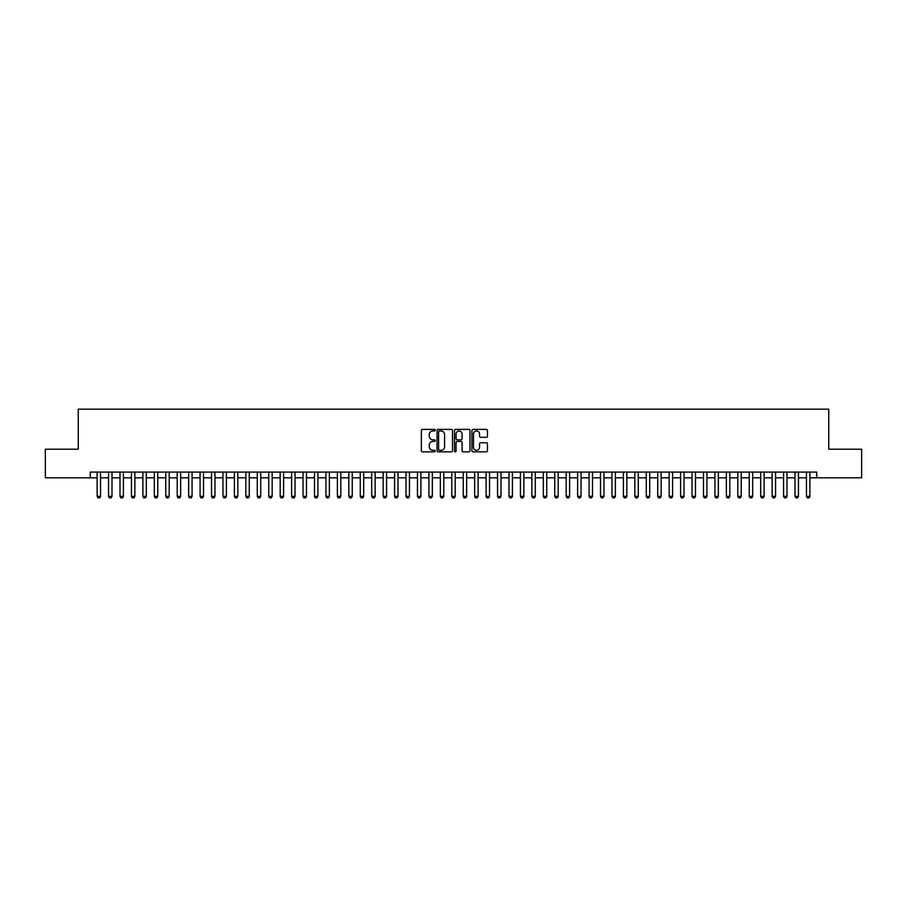 <?xml version="1.0" encoding="UTF-8"?>
<svg xmlns="http://www.w3.org/2000/svg" width="907" height="907" viewBox="0 0 907 907"><rect width="100%" height="100%" fill="white"/><g stroke="black" fill="none" stroke-linecap="round" stroke-linejoin="round"><path stroke-width="1.36" d="M435.19 430.19A0.782 0.782 0 0 0 434.408 429.396L422.481 429.396A1.122 1.122 0 0 0 421.358 430.519L421.358 450.734A1.122 1.122 0 0 0 422.481 451.856L434.408 451.856A0.782 0.782 0 0 0 435.19 451.074A0.782 0.782 0 0 0 434.408 450.291L432.866 450.291A3.594 3.594 0 0 1 429.272 446.697L429.272 445.008A3.594 3.594 0 0 1 432.866 441.414L434.408 441.414A0.782 0.782 0 0 0 435.19 440.632A0.782 0.782 0 0 0 434.408 439.838L432.866 439.838A3.594 3.594 0 0 1 429.272 436.244L429.272 434.566A3.594 3.594 0 0 1 432.866 430.972L434.408 430.972A0.782 0.782 0 0 0 435.19 430.19M486.322 437.321A1.122 1.122 0 0 0 487.444 436.199L487.444 430.519A1.122 1.122 0 0 0 486.322 429.396L473.069 429.396A1.122 1.122 0 0 0 471.946 430.519L471.946 450.734A1.122 1.122 0 0 0 473.069 451.856L486.322 451.856A1.122 1.122 0 0 0 487.444 450.734L487.444 443.886A1.122 1.122 0 0 0 486.322 442.763L480.653 442.763A1.122 1.122 0 0 0 479.531 443.886L479.531 447.287A3.004 3.004 0 0 1 476.526 450.291A3.004 3.004 0 0 1 473.522 447.287L473.522 433.977A3.004 3.004 0 0 1 476.526 430.972A3.004 3.004 0 0 1 479.531 433.977L479.531 436.199A1.122 1.122 0 0 0 480.653 437.321L486.322 437.321M90.258 477.808L45.35 477.808L45.35 449.214L78.24 449.214L78.24 409.17L828.76 409.17L828.76 449.214L861.65 449.214L861.65 477.808L816.742 477.808L816.742 472.094L90.258 472.094L90.258 477.808L97.117 477.808M452.514 430.519A1.122 1.122 0 0 0 451.391 429.396L438.138 429.396A1.122 1.122 0 0 0 437.015 430.519L437.015 450.734A1.122 1.122 0 0 0 438.138 451.856L451.391 451.856A1.122 1.122 0 0 0 452.514 450.734L452.514 430.519M455.609 429.396L468.862 429.396A1.122 1.122 0 0 1 469.985 430.519L469.985 450.734A1.122 1.122 0 0 1 468.862 451.856L463.182 451.856A1.122 1.122 0 0 1 462.06 450.734L462.06 442.537A1.122 1.122 0 0 0 460.937 441.414L457.173 441.414A1.122 1.122 0 0 0 456.051 442.537L456.051 451.074A0.782 0.782 0 0 1 455.269 451.856A0.782 0.782 0 0 1 454.486 451.074L454.486 430.519A1.122 1.122 0 0 1 455.609 429.396M100.552 477.808L108.557 477.808M111.992 477.808L119.996 477.808M123.431 477.808L131.447 477.808M134.871 477.808L142.887 477.808M146.31 477.808L154.326 477.808M157.761 477.808L165.766 477.808M169.201 477.808L177.205 477.808M180.64 477.808L188.645 477.808M192.08 477.808L200.084 477.808M203.519 477.808L211.524 477.808M214.959 477.808L222.963 477.808M226.399 477.808L234.414 477.808M237.838 477.808L245.854 477.808M249.278 477.808L257.293 477.808M260.717 477.808L268.733 477.808M272.168 477.808L280.172 477.808M283.608 477.808L291.612 477.808M295.047 477.808L303.051 477.808M306.487 477.808L314.491 477.808M317.926 477.808L325.93 477.808M329.366 477.808L337.381 477.808M340.805 477.808L348.821 477.808M352.245 477.808L360.26 477.808M363.684 477.808L371.7 477.808M375.135 477.808L383.139 477.808M386.575 477.808L394.579 477.808M398.014 477.808L406.019 477.808M409.454 477.808L417.458 477.808M420.893 477.808L428.898 477.808M432.333 477.808L440.349 477.808M443.772 477.808L451.788 477.808M455.212 477.808L463.228 477.808M466.652 477.808L474.667 477.808M478.102 477.808L486.107 477.808M489.542 477.808L497.546 477.808M500.981 477.808L508.986 477.808M512.421 477.808L520.425 477.808M523.861 477.808L531.865 477.808M535.3 477.808L543.316 477.808M546.74 477.808L554.755 477.808M558.179 477.808L566.195 477.808M569.619 477.808L577.634 477.808M581.07 477.808L589.074 477.808M592.509 477.808L600.513 477.808M603.949 477.808L611.953 477.808M615.388 477.808L623.392 477.808M626.828 477.808L634.832 477.808M638.267 477.808L646.283 477.808M649.707 477.808L657.722 477.808M661.146 477.808L669.162 477.808M672.586 477.808L680.601 477.808M684.037 477.808L692.041 477.808M695.476 477.808L703.481 477.808M706.916 477.808L714.92 477.808M718.355 477.808L726.36 477.808M729.795 477.808L737.799 477.808M741.234 477.808L749.239 477.808M752.674 477.808L760.69 477.808M764.113 477.808L772.129 477.808M775.553 477.808L783.569 477.808M787.004 477.808L795.008 477.808M798.443 477.808L806.448 477.808M809.883 477.808L816.742 477.808M439.373 430.972A0.782 0.782 0 0 0 438.591 431.755L438.591 449.498A0.782 0.782 0 0 0 439.373 450.291L441.006 450.291A3.594 3.594 0 0 0 444.6 446.697L444.6 434.566A3.594 3.594 0 0 0 441.006 430.972L439.373 430.972M462.06 434.034A3.004 3.004 0 0 0 459.055 431.029A3.004 3.004 0 0 0 456.051 434.034L456.051 438.716A1.122 1.122 0 0 0 457.173 439.838L460.937 439.838A1.122 1.122 0 0 0 462.06 438.716L462.06 434.034M100.552 472.094L100.552 496.344L99.691 497.83L97.979 497.83L97.117 496.344L97.117 472.094M97.117 496.344L100.552 496.344M111.992 472.094L111.992 496.344L111.13 497.83L109.418 497.83L108.557 496.344L108.557 472.094M108.557 496.344L111.992 496.344M123.431 472.094L123.431 496.344L122.57 497.83L120.858 497.83L119.996 496.344L119.996 472.094M119.996 496.344L123.431 496.344M134.871 472.094L134.871 496.344L134.021 497.83L132.297 497.83L131.447 496.344L131.447 472.094M131.447 496.344L134.871 496.344M146.31 472.094L146.31 496.344L145.46 497.83L143.737 497.83L142.887 496.344L142.887 472.094M142.887 496.344L146.31 496.344M157.761 472.094L157.761 496.344L156.9 497.83L155.176 497.83L154.326 496.344L154.326 472.094M154.326 496.344L157.761 496.344M169.201 472.094L169.201 496.344L168.339 497.83L166.627 497.83L165.766 496.344L165.766 472.094M165.766 496.344L169.201 496.344M180.64 472.094L180.64 496.344L179.779 497.83L178.067 497.83L177.205 496.344L177.205 472.094M177.205 496.344L180.64 496.344M192.08 472.094L192.08 496.344L191.218 497.83L189.506 497.83L188.645 496.344L188.645 472.094M188.645 496.344L192.08 496.344M203.519 472.094L203.519 496.344L202.658 497.83L200.946 497.83L200.084 496.344L200.084 472.094M200.084 496.344L203.519 496.344M214.959 472.094L214.959 496.344L214.097 497.83L212.385 497.83L211.524 496.344L211.524 472.094M211.524 496.344L214.959 496.344M226.399 472.094L226.399 496.344L225.537 497.83L223.825 497.83L222.963 496.344L222.963 472.094M222.963 496.344L226.399 496.344M237.838 472.094L237.838 496.344L236.988 497.83L235.264 497.83L234.414 496.344L234.414 472.094M234.414 496.344L237.838 496.344M249.278 472.094L249.278 496.344L248.427 497.83L246.704 497.83L245.854 496.344L245.854 472.094M245.854 496.344L249.278 496.344M260.717 472.094L260.717 496.344L259.867 497.83L258.144 497.83L257.293 496.344L257.293 472.094M257.293 496.344L260.717 496.344M272.168 472.094L272.168 496.344L271.306 497.83L269.594 497.83L268.733 496.344L268.733 472.094M268.733 496.344L272.168 496.344M283.608 472.094L283.608 496.344L282.746 497.83L281.034 497.83L280.172 496.344L280.172 472.094M280.172 496.344L283.608 496.344M295.047 472.094L295.047 496.344L294.185 497.83L292.473 497.83L291.612 496.344L291.612 472.094M291.612 496.344L295.047 496.344M306.487 472.094L306.487 496.344L305.625 497.83L303.913 497.83L303.051 496.344L303.051 472.094M303.051 496.344L306.487 496.344M317.926 472.094L317.926 496.344L317.065 497.83L315.353 497.83L314.491 496.344L314.491 472.094M314.491 496.344L317.926 496.344M329.366 472.094L329.366 496.344L328.504 497.83L326.792 497.83L325.93 496.344L325.93 472.094M325.93 496.344L329.366 496.344M340.805 472.094L340.805 496.344L339.955 497.83L338.232 497.83L337.381 496.344L337.381 472.094M337.381 496.344L340.805 496.344M352.245 472.094L352.245 496.344L351.394 497.83L349.671 497.83L348.821 496.344L348.821 472.094M348.821 496.344L352.245 496.344M363.684 472.094L363.684 496.344L362.834 497.83L361.111 497.83L360.26 496.344L360.26 472.094M360.26 496.344L363.684 496.344M375.135 472.094L375.135 496.344L374.274 497.83L372.562 497.83L371.7 496.344L371.7 472.094M371.7 496.344L375.135 496.344M386.575 472.094L386.575 496.344L385.713 497.83L384.001 497.83L383.139 496.344L383.139 472.094M383.139 496.344L386.575 496.344M398.014 472.094L398.014 496.344L397.153 497.83L395.441 497.83L394.579 496.344L394.579 472.094M394.579 496.344L398.014 496.344M409.454 472.094L409.454 496.344L408.592 497.83L406.88 497.83L406.019 496.344L406.019 472.094M406.019 496.344L409.454 496.344M420.893 472.094L420.893 496.344L420.032 497.83L418.32 497.83L417.458 496.344L417.458 472.094M417.458 496.344L420.893 496.344M432.333 472.094L432.333 496.344L431.471 497.83L429.759 497.83L428.898 496.344L428.898 472.094M428.898 496.344L432.333 496.344M443.772 472.094L443.772 496.344L442.922 497.83L441.199 497.83L440.349 496.344L440.349 472.094M440.349 496.344L443.772 496.344M455.212 472.094L455.212 496.344L454.362 497.83L452.638 497.83L451.788 496.344L451.788 472.094M451.788 496.344L455.212 496.344M466.652 472.094L466.652 496.344L465.801 497.83L464.078 497.83L463.228 496.344L463.228 472.094M463.228 496.344L466.652 496.344M478.102 472.094L478.102 496.344L477.241 497.83L475.529 497.83L474.667 496.344L474.667 472.094M474.667 496.344L478.102 496.344M489.542 472.094L489.542 496.344L488.68 497.83L486.968 497.83L486.107 496.344L486.107 472.094M486.107 496.344L489.542 496.344M500.981 472.094L500.981 496.344L500.12 497.83L498.408 497.83L497.546 496.344L497.546 472.094M497.546 496.344L500.981 496.344M512.421 472.094L512.421 496.344L511.559 497.83L509.847 497.83L508.986 496.344L508.986 472.094M508.986 496.344L512.421 496.344M523.861 472.094L523.861 496.344L522.999 497.83L521.287 497.83L520.425 496.344L520.425 472.094M520.425 496.344L523.861 496.344M535.3 472.094L535.3 496.344L534.438 497.83L532.726 497.83L531.865 496.344L531.865 472.094M531.865 496.344L535.3 496.344M546.74 472.094L546.74 496.344L545.889 497.83L544.166 497.83L543.316 496.344L543.316 472.094M543.316 496.344L546.74 496.344M558.179 472.094L558.179 496.344L557.329 497.83L555.606 497.83L554.755 496.344L554.755 472.094M554.755 496.344L558.179 496.344M569.619 472.094L569.619 496.344L568.768 497.83L567.045 497.83L566.195 496.344L566.195 472.094M566.195 496.344L569.619 496.344M581.07 472.094L581.07 496.344L580.208 497.83L578.496 497.83L577.634 496.344L577.634 472.094M577.634 496.344L581.07 496.344M592.509 472.094L592.509 496.344L591.647 497.83L589.935 497.83L589.074 496.344L589.074 472.094M589.074 496.344L592.509 496.344M603.949 472.094L603.949 496.344L603.087 497.83L601.375 497.83L600.513 496.344L600.513 472.094M600.513 496.344L603.949 496.344M615.388 472.094L615.388 496.344L614.527 497.83L612.815 497.83L611.953 496.344L611.953 472.094M611.953 496.344L615.388 496.344M626.828 472.094L626.828 496.344L625.966 497.83L624.254 497.83L623.392 496.344L623.392 472.094M623.392 496.344L626.828 496.344M638.267 472.094L638.267 496.344L637.406 497.83L635.694 497.83L634.832 496.344L634.832 472.094M634.832 496.344L638.267 496.344M649.707 472.094L649.707 496.344L648.856 497.83L647.133 497.83L646.283 496.344L646.283 472.094M646.283 496.344L649.707 496.344M661.146 472.094L661.146 496.344L660.296 497.83L658.573 497.83L657.722 496.344L657.722 472.094M657.722 496.344L661.146 496.344M672.586 472.094L672.586 496.344L671.736 497.83L670.012 497.83L669.162 496.344L669.162 472.094M669.162 496.344L672.586 496.344M684.037 472.094L684.037 496.344L683.175 497.83L681.463 497.83L680.601 496.344L680.601 472.094M680.601 496.344L684.037 496.344M695.476 472.094L695.476 496.344L694.615 497.83L692.903 497.83L692.041 496.344L692.041 472.094M692.041 496.344L695.476 496.344M706.916 472.094L706.916 496.344L706.054 497.83L704.342 497.83L703.481 496.344L703.481 472.094M703.481 496.344L706.916 496.344M718.355 472.094L718.355 496.344L717.494 497.83L715.782 497.83L714.92 496.344L714.92 472.094M714.92 496.344L718.355 496.344M729.795 472.094L729.795 496.344L728.933 497.83L727.221 497.83L726.36 496.344L726.36 472.094M726.36 496.344L729.795 496.344M741.234 472.094L741.234 496.344L740.373 497.83L738.661 497.83L737.799 496.344L737.799 472.094M737.799 496.344L741.234 496.344M752.674 472.094L752.674 496.344L751.824 497.83L750.1 497.83L749.239 496.344L749.239 472.094M749.239 496.344L752.674 496.344M764.113 472.094L764.113 496.344L763.263 497.83L761.54 497.83L760.69 496.344L760.69 472.094M760.69 496.344L764.113 496.344M775.553 472.094L775.553 496.344L774.703 497.83L772.979 497.83L772.129 496.344L772.129 472.094M772.129 496.344L775.553 496.344M787.004 472.094L787.004 496.344L786.142 497.83L784.43 497.83L783.569 496.344L783.569 472.094M783.569 496.344L787.004 496.344M798.443 472.094L798.443 496.344L797.582 497.83L795.87 497.83L795.008 496.344L795.008 472.094M795.008 496.344L798.443 496.344M809.883 472.094L809.883 496.344L809.021 497.83L807.309 497.83L806.448 496.344L806.448 472.094M806.448 496.344L809.883 496.344"/></g></svg>
